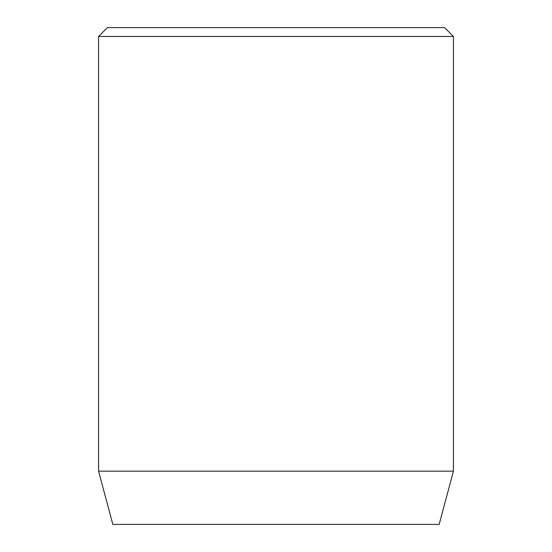 <?xml version="1.0" encoding="UTF-8"?>
<svg xmlns="http://www.w3.org/2000/svg" width="552" height="552" viewBox="0 0 552 552"><rect width="100%" height="100%" fill="white"/><g stroke="black" fill="none" stroke-linecap="round" stroke-linejoin="round"><path stroke-width="0.83" d="M453.427 471.173L98.573 471.173L112.836 524.4L439.164 524.4L453.427 471.173L453.427 36.473L98.573 36.473L107.44 27.6L444.56 27.6L453.427 36.473M98.573 471.173L98.573 36.473"/></g></svg>
